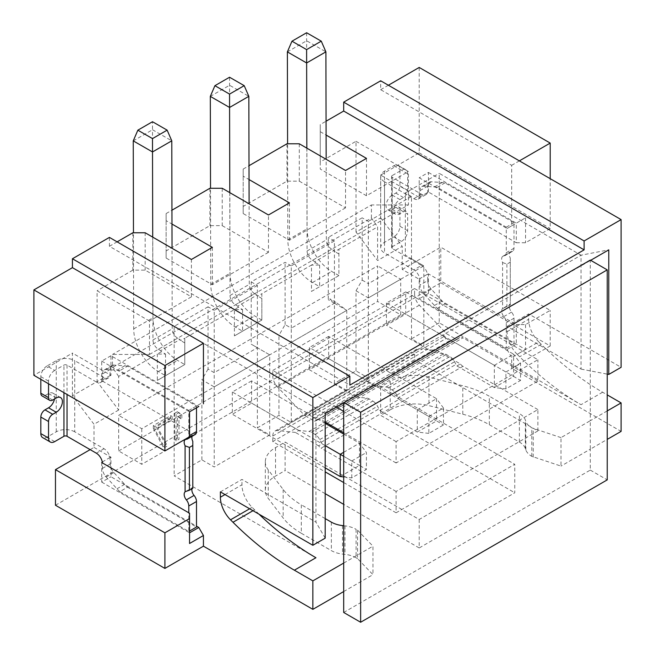 <?xml version="1.0" encoding="UTF-8"?>
<svg xmlns="http://www.w3.org/2000/svg" width="655" height="655" viewBox="0 0 655 655"><rect width="100%" height="100%" fill="white"/><g stroke="black" fill="none" stroke-linecap="round" stroke-linejoin="round"><path stroke-width="0.49" stroke-dasharray="3.27 2.46" d="M380.67 217.828L402.252 246.305L377.591 260.534L356.009 232.066L380.67 217.828L380.67 175.114L419.2 197.36L419.2 177.783L507.052 228.505L511.678 225.836L511.678 165.322L380.67 89.694L380.67 80.794M402.252 269.434L440.782 247.189L550.208 310.372L525.547 324.602L516.304 324.602L516.304 344.178L507.052 349.524L419.2 298.803L419.2 279.226L402.252 269.434L402.252 246.305M507.052 349.524L511.678 357.532L511.678 368.208L621.104 431.383M517.196 354.306L519.652 356.754A253.788 146.524 -120 0 0 581.034 404.692L439.235 322.825L439.235 173.338L581.034 255.196L581.034 369.092L507.052 326.386L507.052 331.725A21.795 12.584 -120 0 0 517.196 354.306L538.77 341.844L541.235 344.301A253.788 146.524 60 0 0 602.608 392.23L607.234 394.899M538.77 341.844A21.795 12.584 60 0 1 528.626 319.263L528.626 313.925L621.104 367.316M419.2 67.449L419.2 152.869L380.67 175.114M380.67 89.694L388.382 85.24M356.009 232.066L356.009 141.3L320.254 161.949L320.254 124.573L326.067 121.216M511.678 225.836L525.547 217.828L516.304 223.167L516.304 242.743L428.452 192.021L419.2 197.36M516.304 242.743L525.547 242.743L550.208 228.505L550.208 178.676M419.2 152.869L550.208 228.505M427.486 192.357A8.72 5.035 60 0 1 425.873 194.674A8.72 5.035 60 0 1 421.517 194.248L392.23 177.341A2.178 1.261 0 0 1 391.592 176.449A2.178 1.261 0 0 1 392.23 175.556L392.23 246.747L401.482 241.408L393.77 236.954L384.526 242.301A13.075 7.549 0 0 0 380.694 247.639A13.075 7.549 0 0 0 384.526 252.977L384.526 181.787L413.804 198.694A8.72 5.035 -120 0 0 418.168 199.128A8.72 5.035 -120 0 0 419.781 196.803M421.517 265.431A8.72 5.035 60 0 1 427.486 274.216L419.781 278.67A8.72 5.035 -120 0 0 413.804 269.885L421.517 265.431L392.23 248.523A2.178 1.261 180 0 1 391.592 247.639A2.178 1.261 180 0 1 392.23 246.747M427.486 274.216L428.452 273.888L516.304 324.602M419.97 196.918L419.97 190.621A8.72 5.035 60 0 1 421.779 186.626A8.72 5.035 60 0 1 423.646 186.233L434.478 186.962A43.59 25.168 60 0 1 437.294 187.338L506.282 227.17L506.282 252.691A6.542 3.774 60 0 1 504.931 255.679A6.542 3.774 60 0 1 503.851 255.982A5.887 3.398 -120 0 0 502.876 256.261A5.887 3.398 -120 0 0 502.582 262.508L502.582 308.579A5.887 3.398 -120 0 0 503.851 316.561A6.542 3.774 60 0 1 506.282 322.669L506.282 348.19L437.294 308.358A43.59 25.168 60 0 1 434.478 305.476L423.646 293.71A8.72 5.035 60 0 1 419.97 285.072L427.682 280.627L427.682 274.33M427.682 280.627A8.72 5.035 -120 0 0 431.358 289.264L442.182 301.03A43.59 25.168 -120 0 0 444.999 303.912L513.987 343.736L513.987 318.215A6.542 3.774 -120 0 0 511.555 312.107A5.887 3.398 60 0 1 510.286 304.133L510.286 258.054A5.887 3.398 60 0 1 510.581 251.807A5.887 3.398 60 0 1 511.555 251.536A6.542 3.774 -120 0 0 512.636 251.233A6.542 3.774 -120 0 0 513.987 248.237L513.987 222.716L444.999 182.892A43.59 25.168 -120 0 0 442.182 182.516L431.358 181.779A8.72 5.035 -120 0 0 429.483 182.18A8.72 5.035 -120 0 0 427.682 186.167L427.682 192.464M419.781 278.67L419.97 285.072M413.804 269.885L384.526 252.977M419.97 190.621L427.682 186.167M428.452 192.021L428.452 172.445L419.2 177.783M437.294 187.338L444.999 182.892M428.452 172.445L516.304 223.167L507.052 228.505M506.282 227.17L513.987 222.716M525.547 217.828L525.547 242.743M519.382 160.876L511.678 165.322M510.286 258.054L510.286 305.001L510.286 304.084L502.582 308.579L510.286 305.001M502.582 262.508L506.896 264.129L510.286 262.172M506.282 348.19L513.987 343.736M525.547 324.602L525.547 349.524L428.452 293.465L419.2 298.803M437.294 308.358L444.999 303.912M525.547 349.524L511.678 357.532M419.2 279.226L419.97 278.776M384.526 181.787A13.075 7.549 180 0 1 380.694 176.449A13.075 7.549 180 0 1 384.526 171.111L393.77 165.772A8.72 5.035 120 0 1 398.134 165.338A8.72 5.035 120 0 1 399.935 169.334L399.935 185.881A5.887 3.398 120 0 1 395.776 193.086L392.23 195.133A8.72 5.035 -60 0 0 386.532 202.821A8.72 5.035 -60 0 0 387.875 209.805L395.579 214.259A8.72 5.035 120 0 0 399.935 213.825L403.48 211.778A5.887 3.398 -60 0 1 406.427 211.483A5.887 3.398 -60 0 1 407.647 214.177L399.935 209.731L399.935 226.278A8.72 5.035 120 0 1 393.77 236.954M387.875 209.805A8.72 5.035 -60 0 0 392.23 209.371L395.776 207.324A5.887 3.398 120 0 1 398.715 207.037L406.427 211.483M399.935 209.731A5.887 3.398 120 0 0 398.715 207.037M401.482 241.408A8.72 5.035 -60 0 0 407.647 230.732L407.647 214.177M395.579 214.259A8.72 5.035 120 0 1 394.244 207.267A8.72 5.035 120 0 1 399.935 199.587L403.48 197.54A5.887 3.398 -60 0 0 407.647 190.335L407.647 173.78A8.72 5.035 -60 0 0 405.838 169.792A8.72 5.035 -60 0 0 401.482 170.218L392.23 175.556M428.452 293.465L428.452 273.888M118.661 410.03L94.001 424.268L72.427 395.792L97.087 381.554L118.661 410.03L118.661 376.396L157.347 354.06L157.347 380.399L184.784 364.557L184.784 338.217L234.408 309.569L234.408 335.909L261.844 320.066L261.844 293.727L311.469 265.078L311.469 291.418L338.905 275.575L338.905 249.236L377.591 226.9L377.591 260.534M90.153 449.625L94.001 447.398L94.001 424.268M55.47 505.242L440.782 282.788L440.782 247.189M118.661 450.959L377.591 301.472L377.591 265.881L118.661 415.368L118.661 450.959L141.783 464.305L400.704 314.818L377.591 301.472M319.64 265.078L319.64 286.702L338.905 275.575L338.905 249.236L334.82 251.594L334.099 250.554L314.834 261.681L315.554 262.721L311.469 265.078L319.64 265.078L315.554 262.721M118.661 376.396L112.496 367.496L371.426 218.009L377.591 226.9M161.433 351.702L157.347 354.06L165.518 354.06L161.433 351.702L160.712 350.662L179.978 339.536L180.698 340.575L184.784 338.217L184.784 364.557L177.62 360.422A34.871 20.133 -120 0 1 152.959 317.781L152.517 129.755L171.782 140.825M238.494 307.211L234.408 309.569L242.579 309.569L238.494 307.211L237.773 306.172L257.038 295.045L257.759 296.085L261.844 293.727L261.844 298.443L257.759 296.085M306.843 148.145L307.08 250.988A7.631 4.405 -120 0 0 312.476 260.313L331.741 249.195L334.099 250.554M331.741 249.195A7.631 4.405 60 0 1 326.346 239.869L326.157 159.304M287.373 51.901L306.638 40.774L325.903 51.843M306.614 32.75L307.08 228.8A34.871 20.133 -120 0 0 331.741 271.44L338.905 275.575M338.905 253.952L334.82 251.594M405.715 291.901L386.45 303.028L443.132 335.753L446.604 333.747L456.339 339.372L452.875 341.378L494.337 365.31L513.602 354.191L405.715 291.901L405.715 314.146L513.602 376.437L513.602 354.191L520.537 363.533L520.537 380.44L505.897 388.898L494.337 387.563L456.92 365.957A6.542 3.774 60 0 1 455.962 364.434L454.57 361.748A8.72 5.035 60 0 0 449.887 356.557L446.227 354.445A8.72 5.035 -120 0 0 443.893 353.626L433.716 352.562L386.45 325.273L405.715 314.146M312.476 260.313L314.834 261.681M311.469 291.418L319.64 286.702L312.476 282.559A34.871 20.133 60 0 1 287.815 239.927L287.586 143.789M325.191 423.376L318.019 419.233A8.72 5.035 -120 0 1 315.03 418.398L311.371 416.285L369.166 382.921L372.826 385.034A8.72 5.035 -120 0 0 375.814 385.869L417.276 409.801L436.541 398.682L395.08 374.742A8.72 5.035 -120 0 1 392.091 373.907L388.431 371.794L446.227 338.43L449.887 340.543A8.72 5.035 -120 0 0 452.875 341.378M505.897 388.898L505.897 371.991L494.337 365.31L494.337 387.563L513.602 376.437L520.537 380.44M386.45 303.028L386.45 325.273M446.227 338.43A8.72 5.035 60 0 1 443.893 336.555L443.132 335.753M456.92 365.957L460.383 363.951L437.18 350.556L419.364 348.689A10.898 6.288 -120 0 0 416.834 349.172A10.898 6.288 -120 0 0 414.582 354.159L414.582 359.751L272.783 441.617L325.191 471.87M433.716 352.562L437.18 350.556M537.878 430.941L537.878 409.58L396.087 491.447L396.087 512.8L537.878 430.941L414.582 359.751M343.687 434.052L359.48 443.173L359.48 465.418L322.063 443.812L318.592 445.818A6.542 3.774 -120 0 0 321.147 448.184L462.946 366.317L537.878 409.58M462.946 366.317A6.542 3.774 60 0 1 460.383 363.951M272.783 441.617L272.783 436.025A10.898 6.288 60 0 1 275.043 431.031A10.898 6.288 60 0 1 277.573 430.548L295.389 432.423L298.86 430.417L309.037 431.489L325.191 422.164M330.832 425.3L372.826 401.048L369.166 398.936A8.72 5.035 -120 0 0 366.833 398.117L356.656 397.053L375.921 385.926L386.098 386.999L443.893 353.626M152.713 237.126L152.959 339.97A7.631 4.405 -120 0 0 158.354 349.295L177.62 338.177L179.978 339.536M177.62 338.177A7.631 4.405 60 0 1 172.224 328.851L172.036 248.286M184.784 342.933L180.698 340.575M311.371 416.285A8.72 5.035 60 0 1 309.037 414.41L308.276 413.608L304.812 415.614L277.573 387.023A10.898 6.288 60 0 1 272.783 376.027L414.582 294.16L414.582 288.568L537.878 359.751L396.087 441.617L396.087 462.97L537.878 381.112L537.878 359.751M298.86 430.417L251.594 403.128L251.594 380.882L308.276 413.608M322.063 443.812A6.542 3.774 60 0 1 321.106 442.289L319.714 439.603A8.72 5.035 60 0 0 315.03 434.421L311.371 432.308A8.72 5.035 -120 0 0 309.037 431.489M158.354 349.295L160.712 350.662M318.019 419.233L314.547 421.239L304.812 415.614M343.687 452.294L359.48 443.173L366.415 452.515L366.415 469.422L351.776 477.88L343.687 476.938M251.594 380.882L232.328 392.009L325.191 445.621M165.518 354.06L165.518 375.683L158.354 371.541A34.871 20.133 60 0 1 133.694 328.908L133.464 232.771M232.328 392.009L232.328 414.255L251.594 403.128M325.191 467.867L232.328 414.255M184.784 364.557L157.347 380.399M318.592 445.818L295.389 432.423M340.215 476.545L359.48 465.418L366.415 469.422M133.252 140.882L152.517 129.755L152.492 121.732M428.837 416.482L443.476 408.024L443.476 424.931L428.837 433.389L428.837 416.482L417.276 409.801L417.276 432.054L379.859 410.448A6.542 3.774 60 0 1 378.901 408.925L377.509 406.239A8.72 5.035 60 0 0 372.826 401.048M379.859 410.448L399.124 399.321A6.542 3.774 60 0 1 398.166 397.798L455.962 364.434M386.098 386.999A8.72 5.035 -120 0 1 388.431 387.817L392.091 389.93A8.72 5.035 60 0 1 396.774 395.112L398.166 397.798M242.579 309.569L242.579 331.193L235.415 327.05A34.871 20.133 60 0 1 210.754 284.417L210.525 188.28M229.782 192.636L230.02 295.479A7.631 4.405 -120 0 0 235.415 304.804L237.773 306.172M356.656 397.053L309.389 369.764L328.654 358.637L328.654 336.392L385.337 369.117L366.071 380.244L309.389 347.518L309.389 369.764M369.166 382.921A8.72 5.035 60 0 1 366.833 381.046L366.071 380.244M235.415 304.804L254.68 293.686L257.038 295.045M254.68 293.686A7.631 4.405 60 0 1 249.285 284.36L249.096 203.795M210.312 96.391L229.577 85.265L248.843 96.334M229.553 77.241L230.02 273.291A34.871 20.133 -120 0 0 254.68 315.931L261.844 320.066L261.844 298.443M388.431 371.794A8.72 5.035 60 0 1 386.098 369.919L385.337 369.117M375.921 385.926L328.654 358.637M443.476 408.024L436.541 398.682L436.541 420.928L399.124 399.321M395.08 374.742L375.814 385.869M328.654 336.392L309.389 347.518M234.408 335.909L261.844 320.066M428.837 433.389L417.276 432.054L436.541 420.928L443.476 424.931M439.235 322.825L411.496 338.84L423.826 345.963L368.339 377.992L356.009 370.877L334.435 383.331L346.765 390.454L346.765 310.364L291.279 342.401L291.279 422.483L278.948 415.368L257.374 427.821L269.704 434.945L214.218 466.974L201.887 459.859L174.148 475.874L315.939 557.741M346.765 390.454L291.279 422.483M334.435 383.331L334.435 303.249L346.765 310.364L335.974 302.356L291.279 328.163L291.279 342.401L278.948 335.286L278.948 415.368M356.009 370.877L356.009 290.795L362.174 280.111L362.174 217.828L328.27 237.405L328.27 299.687L329.809 298.803L334.435 303.249L334.435 240.958L291.279 265.873L291.279 328.163L285.113 324.602L278.948 335.286M343.687 563.079L372.965 546.172L372.965 574.648L357.556 558.625L357.556 530.157L356.099 529.314L356.099 557.79L357.556 558.625M607.234 410.914L590.278 420.707L590.278 260.092M489.334 424.71L489.334 396.242A87.189 50.337 0 0 0 462.798 385.762L428.968 377.165A34.871 20.133 0 0 0 390.257 381.357L390.257 409.834A34.871 20.133 180 0 1 428.968 405.642L462.798 414.23A87.189 50.337 180 0 1 489.334 424.71L519.382 442.059A21.795 12.584 180 0 1 525.343 448.495L525.834 449.919A21.795 12.584 0 0 0 531.794 456.347L560.999 466.09L560.999 437.614L590.278 420.707L590.278 449.183L607.234 439.39M560.999 437.614L531.794 427.871A21.795 12.584 180 0 1 525.834 421.443L525.343 420.019A21.795 12.584 0 0 0 519.382 413.583L489.334 396.242M265.316 461.832A34.871 20.133 0 0 0 268.263 469.946L283.156 489.473A87.189 50.337 0 0 0 301.308 504.8L301.308 533.268A87.189 50.337 180 0 1 283.156 517.949L268.263 498.414A34.871 20.133 180 0 1 265.316 490.308L265.316 461.832A34.871 20.133 0 0 1 275.526 447.594L285.113 442.059L419.2 519.472L514.756 464.305L380.67 386.892L390.257 381.357M325.191 518.588L301.308 504.8M343.687 525.728L344.964 525.875A21.795 12.584 180 0 1 356.099 529.314M357.556 530.157L372.965 546.172M343.687 591.555L372.965 574.648M343.687 612.466L590.278 470.093L590.278 449.183L560.999 466.09M343.687 402.907L590.663 260.313M419.2 519.472L419.2 547.948L514.756 492.781L514.756 464.305M456.339 339.372A8.72 5.035 -120 0 0 457.714 338.971A8.72 5.035 -120 0 0 458.033 338.758L459.433 337.685A6.542 3.774 60 0 1 459.671 337.522A6.542 3.774 60 0 1 462.946 337.841L321.147 419.708A6.542 3.774 -120 0 0 317.88 419.38A6.542 3.774 -120 0 0 317.642 419.544L316.242 420.616A8.72 5.035 60 0 1 315.923 420.837A8.72 5.035 60 0 1 314.547 421.239M537.878 381.112L462.946 337.841M414.582 294.16A10.898 6.288 -120 0 0 419.364 305.165L446.604 333.747M336.359 407.132L272.783 370.427L272.783 376.027M396.087 441.617L343.687 411.365M396.087 462.97L343.687 432.718M325.191 422.041L321.147 419.708M272.783 370.427L414.582 288.568M343.687 482.547L396.087 512.8M396.087 491.447L321.147 448.184M356.099 557.79A21.795 12.584 0 0 0 344.964 554.343L342.491 554.064A21.795 12.584 180 0 1 331.356 550.618L301.308 533.268M265.316 490.308A34.871 20.133 180 0 1 275.526 476.07L285.113 470.536L285.113 442.059M419.2 547.948L343.687 504.35M325.191 493.673L285.113 470.536M390.257 409.834L380.67 415.368L514.756 492.781M440.782 282.788L550.208 345.963L511.678 368.208M380.67 386.892L380.67 415.368M533.252 457.19L533.252 428.714M590.278 470.093L607.234 479.878M72.427 395.792L72.427 353.078L33.896 375.323M189.557 436.721L189.557 411.807L198.809 406.468L110.957 355.747L110.957 375.323L72.427 353.078M94.001 447.398L110.957 457.19L110.957 476.766L196.5 526.153M132.842 232.771L132.842 270.147L145.173 270.147L191.407 296.838L149.487 321.048L149.487 354.437L112.496 354.437L112.496 367.496M149.487 321.048L97.087 290.787L97.087 381.554M371.426 218.009L371.426 204.95L112.496 354.437M356.009 141.3L408.417 171.553L366.489 195.755L320.254 169.064L320.254 124.573M149.487 354.437L408.417 204.95L408.417 171.553M408.417 204.95L371.426 204.95M320.254 161.949L320.254 169.064M109.418 237.405L109.418 246.296L349.844 385.107M109.418 246.296L117.122 241.851M222.233 188.28L222.233 225.656L209.903 225.656L166.133 250.93L166.133 213.555L166.133 220.669L171.978 224.043M166.133 213.555L171.946 210.198M299.294 143.789L299.294 181.165L286.964 181.165L243.193 206.44L243.193 169.064L243.193 176.179L249.039 179.552M243.193 169.064L249.006 165.707M320.254 131.688L326.1 135.061M325.191 413.583L315.939 408.245L581.034 255.196L608.773 249.858M581.034 369.092L607.234 374.136M507.052 326.386L528.626 313.925M423.826 345.963L423.826 265.873L411.496 258.758L411.496 338.84M356.009 290.795L368.339 297.91L423.826 265.873L405.33 255.196L405.33 192.914L439.235 173.338M368.339 377.992L368.339 283.672L411.496 258.758L405.33 255.196M362.174 280.111L368.339 283.672L368.339 221.382L362.174 217.828M411.496 258.758L411.496 196.467L405.33 192.914M411.496 196.467L368.339 221.382M334.435 240.958L328.27 237.405M291.279 265.873L285.113 262.319L251.209 281.896L251.209 344.178L257.374 347.74L257.374 427.821M269.704 434.945L269.704 354.854L257.374 347.74L257.374 285.449L251.209 281.896M257.374 285.449L214.218 310.364L214.218 466.974M208.053 369.092L201.887 379.769L214.218 386.892L269.704 354.854L257.374 347.74L214.218 372.654L208.053 369.092L208.053 306.81L214.218 310.364M208.053 306.81L174.148 326.386L174.148 475.874M220.383 491.889L241.965 479.435L315.939 522.141L315.939 408.245L174.148 326.386M334.435 303.249L328.27 299.687M285.113 324.602L285.113 262.319M257.374 347.74L251.209 344.178M201.887 459.859L201.887 379.769M259.077 514.232A253.788 146.524 60 0 1 254.566 509.803L252.101 507.347A21.795 12.584 60 0 1 241.965 484.774L241.965 479.435M325.191 538.164L315.939 522.141M335.974 302.356L329.809 298.803M132.842 270.147L97.087 290.787M145.173 270.147L145.173 232.771M191.407 296.838L191.407 259.47M366.489 158.387L366.489 195.755M299.294 181.165L345.529 207.856L345.529 170.488M345.529 207.856L289.428 240.246L243.193 213.555L243.193 206.44M289.428 202.878L289.428 240.246M222.233 225.656L268.468 252.347L268.468 214.979M268.468 252.347L212.367 284.737L166.133 258.045L166.133 250.93M212.367 247.369L212.367 284.737M286.964 143.789L286.964 181.165M243.193 176.179L243.193 213.555M209.903 188.28L209.903 225.656M166.133 220.669L166.133 258.045M102.286 380.105L109.991 375.659A8.72 5.035 60 0 1 108.378 377.984A8.72 5.035 60 0 1 104.022 377.55L96.318 381.996A8.72 5.035 -120 0 0 100.673 382.43A8.72 5.035 -120 0 0 102.286 380.105L101.713 380.661L189.557 431.383M109.991 375.659L110.187 369.477L102.483 373.923L102.483 380.219M110.957 375.323L110.187 375.765M102.483 373.923A8.72 5.035 60 0 1 104.284 369.928A8.72 5.035 60 0 1 106.159 369.535L116.983 370.263A43.59 25.168 60 0 1 119.808 370.64L188.787 410.472L188.787 435.993A6.542 3.774 60 0 1 188.64 437.253M104.022 377.55L74.736 360.643L74.736 431.825L104.022 448.732A8.72 5.035 60 0 1 109.991 457.517L110.187 463.928A8.72 5.035 -120 0 0 113.864 472.566L124.687 484.332A43.59 25.168 -120 0 0 127.512 487.214L119.808 491.659L188.787 531.492L188.787 512.8M119.808 491.659A43.59 25.168 60 0 1 116.983 488.777L106.159 477.012A8.72 5.035 60 0 1 102.483 468.374L102.483 462.97M96.318 381.996L67.031 365.089A2.178 1.261 0 0 0 63.953 365.089L54.701 370.427L46.996 365.981L56.248 360.643A13.075 7.549 180 0 1 74.736 360.643M110.957 355.747L101.713 361.085L101.713 380.661M101.713 361.085L189.557 411.807M196.5 407.803L196.5 406.026L127.512 366.194L119.808 370.64M196.5 406.026L188.787 410.472M127.512 366.194A43.59 25.168 -120 0 0 124.687 365.817L113.864 365.081A8.72 5.035 -120 0 0 111.997 365.482A8.72 5.035 -120 0 0 110.187 369.477M127.512 487.214L196.5 527.038M192.013 488.753A5.887 3.398 60 0 1 192.799 487.435L192.799 441.355M192.136 436.271A5.887 3.398 60 0 1 193.094 435.108A5.887 3.398 60 0 1 194.06 434.838A6.542 3.774 -120 0 0 195.141 434.535M74.736 431.825A13.075 7.549 0 0 0 56.248 431.825L46.996 437.163A8.72 5.035 120 0 1 42.64 437.597M54.504 399.018A8.72 5.035 -60 0 0 52.899 393.131A8.72 5.035 -60 0 0 48.535 393.565L44.99 395.612A5.887 3.398 120 0 1 42.051 395.907M46.996 365.981A8.72 5.035 120 0 0 40.831 376.658L40.831 379.327M54.701 370.427A8.72 5.035 -60 0 0 48.535 381.112L48.535 383.781M102.286 461.971L109.991 457.517M110.187 457.632L110.957 457.19M110.187 463.928L102.483 468.374M101.713 462.528L101.713 482.105L110.957 476.766M189.557 543.503L189.557 532.826L101.713 482.105M189.557 531.041L188.787 531.492M189.557 513.25L189.557 532.826M192.799 488.302L192.799 487.394L185.676 491.504M550.208 345.963L550.208 310.372M343.687 456.298L351.776 460.973L351.776 477.88M351.776 460.973L366.415 452.515M505.897 371.991L520.537 363.533M400.704 314.818L400.704 279.226L377.591 265.881M400.704 279.226L141.783 428.714L118.661 415.368M141.783 428.714L141.783 464.305M176.072 414.255L176.072 440.946L178.962 439.284L178.962 417.129L181.853 419.437L181.853 414.893L178.962 412.584L176.072 414.255L174.533 413.362L174.533 440.062L176.072 440.946M154.883 426.487L154.883 429.328L164.52 447.619L167.402 445.957L157.773 427.658L172.224 419.323L172.224 416.482L154.883 426.487L153.344 425.603L170.677 415.589L172.224 416.482M174.533 440.062L177.423 438.392L178.962 439.284M177.423 438.392L177.423 416.236L178.962 417.129M177.423 416.236L181.853 419.437M180.313 418.545L180.313 414.001L181.853 414.893M180.313 414.001L177.423 411.692L178.962 412.584M177.423 411.692L174.533 413.362M153.344 425.603L153.344 428.435L154.883 429.328M153.344 428.435L162.972 446.735L164.52 447.619M162.972 446.735L165.862 445.064L167.402 445.957M165.862 445.064L156.234 426.773L157.773 427.658M170.677 415.589L170.677 418.43L172.224 419.323M170.677 418.43L156.234 426.773M506.896 264.129L506.896 306.958M392.23 248.523L392.23 177.341M413.804 198.694L421.517 194.248M423.646 186.233L431.358 181.779M434.478 186.962L442.182 182.516M506.282 252.691L513.987 248.237M503.851 255.982L511.555 251.536M503.851 316.561L511.555 312.107M506.282 322.669L513.987 318.215M384.526 171.111L384.526 242.301M392.23 209.371L399.935 213.825M403.48 211.778L395.776 207.324M407.647 230.732L399.935 226.278M401.482 170.218L393.77 165.772M407.647 173.78L399.935 169.334M407.647 190.335L399.935 185.881M403.48 197.54L395.776 193.086M399.935 199.587L392.23 195.133M423.646 293.71L431.358 289.264M434.478 305.476L442.182 301.03M312.476 282.559L331.741 271.44M287.815 239.927L307.08 228.8M307.08 250.988L326.346 239.869M277.573 430.548L419.364 348.689M325.298 422.098L366.833 398.117M158.354 371.541L177.62 360.422M133.694 328.908L152.959 317.781M152.959 339.97L172.224 328.851M321.106 442.289L339.527 431.653M340.682 430.99L378.901 408.925M319.714 439.603L336.506 429.909M337.661 429.238L377.509 406.239M396.774 395.112L454.57 361.748M315.03 434.421L329.67 425.963M392.091 389.93L449.887 356.557M311.371 432.308L326.018 423.85M327.173 423.187L369.166 398.936M388.431 387.817L446.227 354.445M230.02 295.479L249.285 284.36M210.754 284.417L230.02 273.291M235.415 327.05L254.68 315.931M602.608 392.23L581.034 404.692M315.03 418.398L372.826 385.034M392.091 373.907L449.887 340.543M316.242 420.616L458.033 338.758M309.037 414.41L366.833 381.046M386.098 369.919L443.893 336.555M277.573 387.023L419.364 305.165M459.433 337.685L317.642 419.544M272.783 436.025L414.582 354.159M344.964 525.875L344.964 554.343M342.491 525.588L342.491 554.064M331.356 522.141L331.356 550.618M283.156 489.473L283.156 517.949M268.263 469.946L268.263 498.414M275.526 447.594L275.526 476.07M428.968 377.165L428.968 405.642M462.798 414.23L462.798 385.762M519.382 442.059L519.382 413.583M525.343 448.495L525.343 420.019M525.834 449.919L525.834 421.443M531.794 456.347L531.794 427.871M507.052 331.725L528.626 319.263M541.235 344.301L519.652 356.754M225.009 494.558L241.965 484.774M249.629 508.779L252.101 507.347M254.566 509.803L252.986 510.712M67.031 365.089L67.031 394.457M124.687 365.817L116.983 370.263M113.864 365.081L106.159 369.535M56.248 431.825L56.248 360.643M48.535 393.565L56.248 398.011M52.703 400.058L44.99 395.612M63.953 392.673L63.953 365.089M48.535 381.112L40.831 376.658M54.701 441.617L46.996 437.163M104.022 448.732L96.318 453.186M113.864 472.566L106.159 477.012M124.687 484.332L116.983 488.777M194.06 434.838L186.356 439.284M189.557 435.542L188.787 435.993M425.873 194.674L418.168 199.128M421.779 186.626L429.483 182.18M504.931 255.679L512.636 251.233M510.581 251.807L502.876 256.261M380.694 247.639L380.694 176.449M391.592 247.639L391.592 176.449M405.838 169.792L398.134 165.338M457.714 338.971L315.923 420.837M459.671 337.522L317.88 419.38M275.043 431.031L416.834 349.172M111.997 365.482L104.284 369.928M100.673 382.43L108.378 377.984M52.899 393.131L60.604 397.585M185.381 439.562L193.094 435.108"/><path stroke-width="0.98" d="M607.234 394.899L621.104 402.907L621.104 431.383L607.234 439.39M326.067 121.216L343.687 111.047L343.687 102.147L380.67 80.794L621.104 219.605L621.104 367.316L608.773 374.431L608.773 249.858L590.663 260.313M388.382 85.24L419.2 67.449L550.208 143.077L519.382 160.876M550.208 178.676L550.208 143.077M198.809 406.468L189.557 411.807L189.557 436.721L164.904 450.959L33.896 375.323L33.896 289.903L72.427 267.658L72.427 258.758L312.861 397.569L312.861 545.279L325.191 538.164L325.191 413.583L343.687 402.907L343.687 563.079L312.861 580.87L312.861 609.346L203.435 546.172L164.904 568.417L55.47 505.242L55.47 469.643L90.153 449.625M326.157 159.304L325.903 51.843L321.261 41.159L306.614 32.75L291.974 41.2L306.614 49.608L321.261 41.159M287.586 143.789L287.373 51.901L306.638 62.97L306.843 148.145M287.373 51.901L291.974 41.2M325.903 51.843L306.638 62.97L306.614 49.608M172.036 248.286L171.782 140.825L167.14 130.14L152.492 121.732L137.853 130.181L152.492 138.59L167.14 130.14M325.191 423.376L343.687 434.052M325.191 445.621L340.215 454.292L343.687 452.294M133.464 232.771L133.252 140.882L152.517 151.952L152.713 237.126M343.687 456.298L340.215 454.292L340.215 476.545L325.191 467.867M133.252 140.882L137.853 130.181M171.782 140.825L152.517 151.952L152.492 138.59M210.525 188.28L210.312 96.391L229.577 107.461L229.782 192.636M249.096 203.795L248.843 96.334L229.577 107.461L229.553 94.099L244.2 85.649L248.843 96.334M210.312 96.391L214.914 85.69L229.553 94.099M214.914 85.69L229.553 77.241L244.2 85.649M312.861 545.279L220.383 491.889L220.383 497.227A21.795 12.584 -120 0 0 230.527 519.808L232.983 522.264A253.788 146.524 -120 0 0 294.365 570.194L312.861 580.87M621.104 402.907L607.234 410.914M343.687 525.728L342.491 525.588A21.795 12.584 0 0 1 331.356 522.141L325.191 518.588M312.861 609.346L343.687 591.555L343.687 612.466L360.635 622.25L607.234 479.878L607.234 269.876L360.635 412.249L360.635 622.25M343.687 411.365L336.359 407.132M343.687 432.718L325.191 422.041M325.191 471.87L343.687 482.547M343.687 504.35L325.191 493.673M343.687 402.907L590.278 260.092L607.234 269.876M343.687 591.555L343.687 563.079M360.635 412.249L343.687 402.465M72.427 267.658L203.435 343.285L203.435 403.799M196.5 526.153L198.809 527.488L203.435 535.495L203.435 546.172M312.861 397.569L349.844 376.216L349.844 385.107L584.113 249.858L343.687 111.047M117.122 241.851L132.842 232.771L145.173 232.771L191.407 259.47L212.367 247.369L171.978 224.043M171.946 210.198L209.903 188.28L222.233 188.28L268.468 214.979L289.428 202.878L249.039 179.552M249.006 165.707L286.964 143.789L299.294 143.789L345.529 170.488L366.489 158.387L326.1 135.061M584.113 249.858L584.113 240.958L343.687 102.147M584.113 240.958L621.104 219.605M607.234 374.136L608.773 374.431M294.365 570.194L315.939 557.741A253.788 146.524 60 0 1 259.077 514.232M349.844 376.216L109.418 237.405L72.427 258.758M203.435 343.285L164.904 365.531L33.896 289.903M164.904 365.531L164.904 450.959M188.64 437.253A6.542 3.774 60 0 1 187.436 438.981A6.542 3.774 60 0 1 186.356 439.284A5.887 3.398 -120 0 0 185.381 439.562A5.887 3.398 -120 0 0 185.095 445.809L185.095 491.88A5.887 3.398 -120 0 0 186.356 499.863A6.542 3.774 60 0 1 188.787 505.971L188.787 512.8M49.755 400.352A5.887 3.398 -60 0 1 48.535 397.659L40.831 393.213A5.887 3.398 120 0 0 42.051 395.907L49.755 400.352A5.887 3.398 -60 0 0 52.703 400.058L56.248 398.011A8.72 5.035 120 0 1 60.604 397.585A8.72 5.035 120 0 1 61.938 404.569A8.72 5.035 120 0 1 56.248 412.249L52.703 414.296A5.887 3.398 -60 0 0 48.535 421.509L48.535 438.056A8.72 5.035 -60 0 0 50.345 442.051A8.72 5.035 -60 0 0 54.701 441.617L63.953 436.279A2.178 1.261 180 0 1 67.031 436.279L96.318 453.186A8.72 5.035 -120 0 1 102.286 461.971L102.483 462.97M189.557 531.041L196.5 527.038L196.5 501.517A6.542 3.774 -120 0 0 194.06 495.417A5.887 3.398 60 0 1 192.013 488.753M185.676 491.504L189.41 490.259L189.41 447.43L192.799 445.474L192.799 441.355A5.887 3.398 60 0 1 192.136 436.271M187.436 438.981L195.141 434.535A6.542 3.774 -120 0 0 196.5 431.539L196.5 407.803M54.504 399.018A8.72 5.035 -60 0 1 48.535 407.803L44.99 409.85A5.887 3.398 120 0 0 40.831 417.055L40.831 433.61A8.72 5.035 120 0 0 42.64 437.597L50.345 442.051M40.831 393.213L40.831 379.327M48.535 383.781L48.535 397.659M203.435 535.495L189.557 543.503L189.557 513.25L101.713 462.528L102.483 462.086M189.557 518.588L164.904 532.826L55.47 469.643M198.809 527.488L189.557 532.826M164.904 532.826L164.904 568.417M192.799 445.474L192.799 488.302L189.41 490.259M189.41 447.43L185.095 445.809M343.687 476.938L340.215 476.545M339.527 431.653L340.682 430.99M336.506 429.909L337.661 429.238M329.67 425.963L330.832 425.3M326.018 423.85L327.173 423.187M220.383 497.227L225.009 494.558M230.527 519.808L249.629 508.779M252.986 510.712L232.983 522.264M67.031 394.457L67.031 436.279M63.953 436.279L63.953 392.673M48.535 438.056L40.831 433.61M48.535 421.509L40.831 417.055M52.703 414.296L44.99 409.85M56.248 412.249L48.535 407.803M196.5 501.517L188.787 505.971M194.06 495.417L186.356 499.863M196.5 431.539L189.557 435.542"/></g></svg>

